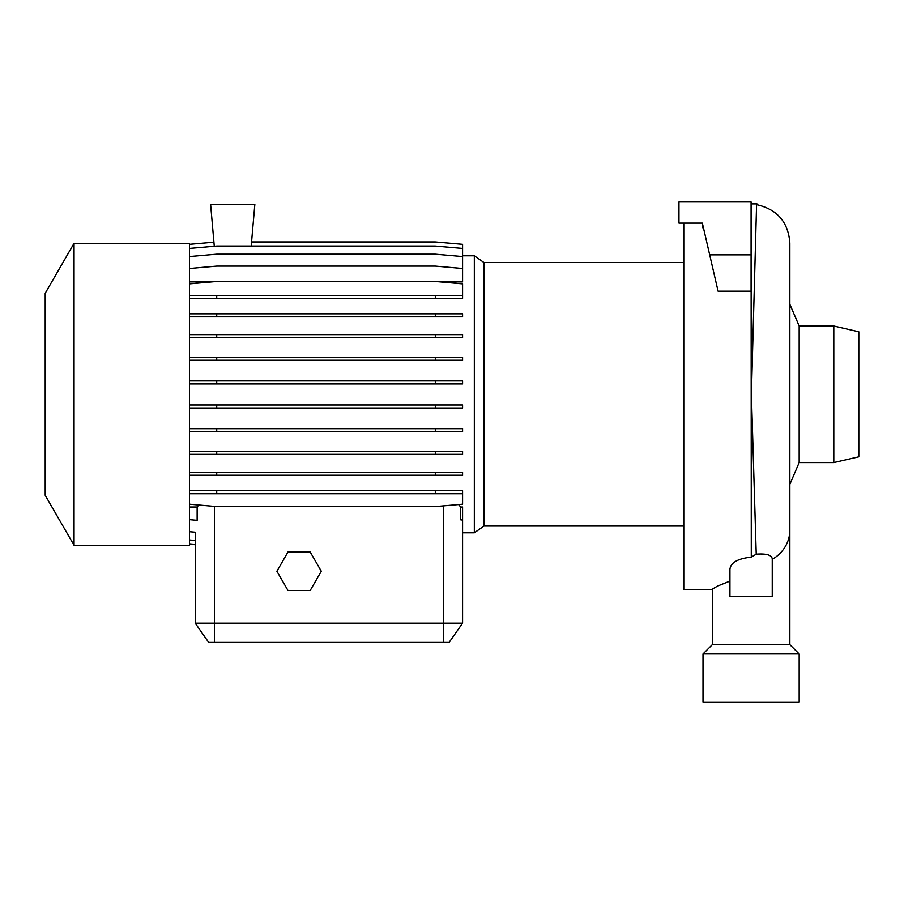 <?xml version="1.0" encoding="UTF-8"?>
<svg xmlns="http://www.w3.org/2000/svg" width="904" height="904" viewBox="0 0 904 904"><rect width="100%" height="100%" fill="white"/><g stroke="black" fill="none" stroke-linecap="round" stroke-linejoin="round"><path stroke-width="1.36" d="M757.055 204.745C777.361 209.479 788.299 222.248 789.847 243.04L789.847 644.337L712.329 644.337L712.329 589.114L717.46 586.108L729.935 581.091M756.603 203.886L751.405 394.223L756.23 554.175C766.502 553.451 771.835 555.033 772.242 558.921L772.242 596.256L729.935 596.256L759.01 596.256M833.793 326.016L858.8 331.791L858.8 456.814L833.793 462.577L833.793 326.016L799.17 326.016L799.17 462.577L833.793 462.577M474.329 532.795L483.956 526.049L483.956 262.544L474.329 255.798L474.329 532.795L462.577 532.795L462.577 623.184L462.577 507.008L460.667 507.008L458.611 504.534M189.456 507.008L197.14 507.008L197.14 520.331L189.456 519.664M198.744 505.008L197.14 507.008M74.049 243.312L45.2 293.28L45.2 495.313L74.049 545.281L189.456 545.281L189.456 243.312L74.049 243.312L74.049 545.281M799.17 653.954L703.007 653.954L703.007 702.046L799.17 702.046L799.17 653.954L789.554 644.337M712.623 644.337L703.007 653.954M683.774 223.118L683.774 589.521L712.329 589.521M756.23 554.175L751.28 557.124C737.754 558.593 730.635 562.65 729.935 569.283L729.935 596.256M698.193 223.118L702.363 223.118L718.081 291.19L751.088 291.19L751.088 201.954L678.96 201.954L678.96 223.118L702.363 223.118L702.363 227.672L703.414 227.672M751.088 203.886L751.28 557.124M751.28 203.886L756.976 203.886L751.28 203.886M462.577 313.812L462.577 316.841L435.31 316.841L435.31 313.812L462.577 313.812M189.456 313.812L216.723 313.812L216.723 316.841L435.31 316.841M216.723 313.812L435.31 313.812M189.456 316.841L216.723 316.841M462.577 404.981L462.577 407.998L435.31 407.998L435.31 404.981L462.577 404.981M189.456 404.981L216.723 404.981L216.723 407.998L435.31 407.998M216.723 404.981L435.31 404.981M189.456 407.998L216.723 407.998M189.456 490.714L462.577 490.714L462.577 504.195L435.31 506.579L216.723 506.579L189.456 504.195M435.31 490.714L435.31 493.742L462.577 493.742M216.723 490.714L216.723 493.742L435.31 493.742M189.456 493.742L216.723 493.742M189.456 544.197L195.23 544.705L189.456 544.264M189.456 539.971L195.23 540.479L195.23 544.705M189.456 268.511L216.723 266.115L435.31 266.115L462.577 268.511L462.577 281.912L440.135 281.912M189.456 281.912L211.898 281.912M462.577 334.638L462.577 337.655L435.31 337.655L435.31 334.638L462.577 334.638M189.456 334.638L216.723 334.638L216.723 337.655L435.31 337.655M216.723 334.638L435.31 334.638M189.456 337.655L216.723 337.655M462.577 428.677L462.577 431.705L435.31 431.705L435.31 428.677L462.577 428.677M189.456 428.677L216.723 428.677L216.723 431.705L435.31 431.705M216.723 428.677L435.31 428.677M189.456 431.705L216.723 431.705M460.667 507.008L460.667 519.823L462.577 520.094M189.456 244.329L213.932 242.193M251.549 241.944L435.31 241.944L462.577 244.329L462.577 268.511M189.456 283.879L216.723 281.494L435.31 281.494L462.577 283.879L462.577 298.41L435.31 298.41L435.31 295.393L462.577 295.393M462.577 357.238L462.577 360.255L435.31 360.255L435.31 357.238L462.577 357.238M189.456 357.238L216.723 357.238L216.723 360.255L435.31 360.255M216.723 357.238L435.31 357.238M189.456 360.255L216.723 360.255M462.577 451.322L462.577 454.339L435.31 454.339L435.31 451.322L462.577 451.322M189.456 451.322L216.723 451.322L216.723 454.339L435.31 454.339M216.723 451.322L435.31 451.322M189.456 454.339L216.723 454.339M189.456 531.71L195.23 532.207L195.23 540.479M189.456 248.43L216.723 246.046L435.31 246.046L462.577 248.43M189.456 295.393L216.723 295.393L216.723 298.41L435.31 298.41M216.723 295.393L435.31 295.393M189.456 298.41L216.723 298.41M462.577 380.923L462.577 383.94L435.31 383.94L435.31 380.923L462.577 380.923M189.456 380.923L216.723 380.923L216.723 383.94L435.31 383.94M216.723 380.923L435.31 380.923M189.456 383.94L216.723 383.94M462.577 472.204L462.577 475.233L435.31 475.233L435.31 472.204L462.577 472.204M189.456 472.204L216.723 472.204L216.723 475.233L435.31 475.233M216.723 472.204L435.31 472.204M189.456 475.233L216.723 475.233M189.456 256.566L216.723 254.182L435.31 254.182L462.577 256.566M195.23 544.773L195.23 623.184L462.577 623.184L449.107 642.416L208.688 642.416L195.23 623.184L195.23 532.207M462.577 623.184L449.107 642.416M287.98 552.016L276.884 571.249L287.98 590.481L310.196 590.481L321.304 571.249L310.196 552.016L287.98 552.016M251.199 246.046L254.849 204.27L210.609 204.27L214.282 246.261M709.685 254.849L751.088 254.849M789.847 530.173A38.759 34.849 180 0 1 772.242 559.373M751.28 390.743L751.28 392.415M443.344 505.878L443.344 642.416M214.463 642.416L214.463 506.376M799.17 462.577L789.847 484.307M483.956 526.049L683.774 526.049M483.956 262.544L683.774 262.544M462.577 255.798L474.329 255.798M799.17 326.016L789.847 304.298"/></g></svg>
